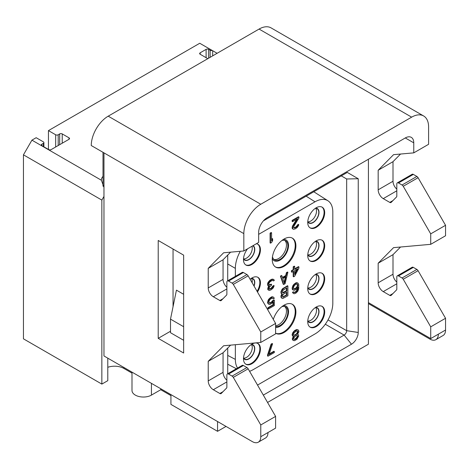 <?xml version="1.0" encoding="UTF-8"?>
<svg xmlns="http://www.w3.org/2000/svg" width="469" height="469" viewBox="0 0 469 469"><rect width="100%" height="100%" fill="white"/><g stroke="black" fill="none" stroke-linecap="round" stroke-linejoin="round"><path stroke-width="0.7" d="M263.437 220.829L347.289 172.416L358.246 178.742L346.667 178.976L346.667 330.68A3.594 2.075 -60 0 1 344.129 335.083L257.528 385.078M358.246 178.742L358.246 332.468A9.591 5.534 -60 0 1 351.469 344.211L263.32 395.103M267.559 402.449L368.417 344.211L368.417 160.216A11.989 6.918 120 0 0 368.376 159.261M217.546 421.531L217.546 431.316L226.023 426.427M227.717 373.74L227.717 348.057M227.717 280.761L227.717 255.083M368.417 302.616L430.718 338.583L438.345 334.18A11.989 6.918 60 0 1 435.865 339.667A11.989 6.918 60 0 1 429.868 339.075L368.417 303.595M413.764 142.84L405.292 137.95A11.989 6.918 -60 0 1 411.284 137.353A11.989 6.918 -60 0 1 413.764 142.84L413.764 152.865L393.561 154.664L378.166 170.247L378.166 189.822L392.999 181.257A7.193 4.151 -120 0 0 396.815 189.148M397.307 182.851L412.145 174.286A2.398 1.384 60 0 1 413.341 174.404L398.509 182.969A2.398 1.384 -120 0 0 397.307 182.851A2.398 1.384 -120 0 0 396.815 183.948L396.815 196.036A2.398 1.384 60 0 1 396.493 196.998L391.164 202.391A2.398 1.384 60 0 1 390.988 202.526A2.398 1.384 60 0 1 389.792 202.403L383.249 198.627A7.193 4.151 60 0 1 378.166 189.822M398.509 182.969L402.044 185.009A2.398 1.384 -120 0 1 403.24 186.275L430.718 233.861L430.718 244.326L393.561 247.644L378.166 263.226L378.166 282.801L392.999 274.236A7.193 4.151 -120 0 0 396.815 282.121M397.307 275.831L412.145 267.266A2.398 1.384 60 0 1 413.341 267.383L398.509 275.948A2.398 1.384 -120 0 0 397.307 275.831A2.398 1.384 -120 0 0 396.815 276.927L396.815 289.015A2.398 1.384 60 0 1 396.493 289.977L391.164 295.37A2.398 1.384 60 0 1 390.988 295.499A2.398 1.384 60 0 1 389.792 295.382L383.249 291.607A7.193 4.151 60 0 1 378.166 282.801M398.509 275.948L402.044 277.988A2.398 1.384 -120 0 1 403.24 279.254L430.718 326.84L430.718 338.583M405.292 137.95L267.131 217.716A11.989 6.918 120 0 0 258.654 232.395L258.654 242.414L243.821 250.979L223.619 252.779L208.224 268.362L208.224 287.937L223.056 279.372A7.193 4.151 -120 0 0 226.873 287.263M103.004 176.373A13.185 7.615 180 0 0 101.38 180.032A13.185 7.615 180 0 0 101.386 180.254L31.927 140.149L36.166 137.704L43.371 141.867A1.8 1.038 0 0 1 43.893 142.599A1.8 1.038 0 0 1 43.371 143.332L41.888 144.188A1.8 1.038 0 0 0 41.36 144.921A1.8 1.038 0 0 0 41.888 145.654L48.665 149.57A1.8 1.038 0 0 0 51.209 149.57L69.007 139.293A1.8 1.038 0 0 0 69.535 138.56A1.8 1.038 0 0 0 69.007 137.827L62.225 133.911A1.8 1.038 0 0 0 59.686 133.911L58.203 134.767L58.203 145.537M200.175 52.804L200.175 54.269A1.8 1.038 0 0 1 199.647 53.536A1.8 1.038 0 0 1 200.175 52.804L206.108 49.374A1.8 1.038 0 0 1 208.646 49.374L210.13 50.23A1.8 1.038 0 0 0 212.176 50.435L199.747 43.259L48.454 130.611L55.659 134.767A1.8 1.038 0 0 0 58.203 134.767M200.175 54.269L207.802 58.672M101.386 180.254L103.971 187.383M103.971 196.429L101.849 200.099L23.45 154.834L31.927 140.149M107.788 367.291A13.185 7.615 180 0 1 123.892 368.435L131.994 373.119M160.761 388.742L160.761 389.721L170.933 395.596M217.546 431.316L170.933 404.401L170.933 394.617M183.643 294.298L176.438 290.141L170.505 319.131L170.505 332.714L183.643 340.301M131.994 372.14L131.994 390.46A11.385 6.572 0 0 0 139.029 396.534A11.385 6.572 0 0 0 151.434 395.109L160.761 389.721M107.788 358.158L107.788 380.67L101.849 384.093L23.45 338.829L23.45 154.834M413.764 152.865L428.596 144.3L428.596 126.941A23.972 13.841 120 0 0 423.63 115.966L271.064 27.882A23.972 13.841 -60 0 0 259.081 29.066L108.21 116.171A23.972 13.841 -60 0 0 91.256 145.531L103.971 152.876L103.971 355.959L252.299 441.593A11.989 6.918 -120 0 0 258.29 442.191A11.989 6.918 -120 0 0 260.776 436.703L260.776 424.955L233.304 377.369A2.398 1.384 -120 0 0 232.102 376.103L228.567 374.063A2.398 1.384 -120 0 0 227.365 373.945A2.398 1.384 -120 0 0 226.873 375.042L226.873 387.13A2.398 1.384 60 0 1 226.55 388.092L221.221 393.485A2.398 1.384 60 0 1 221.051 393.614A2.398 1.384 60 0 1 219.85 393.497L223.01 391.674M243.821 250.979L243.821 233.615A23.972 13.841 -60 0 1 260.776 204.255L108.21 116.171M423.63 115.966A23.972 13.841 120 0 0 411.647 117.15L260.776 204.255M413.341 174.404L416.877 176.45A2.398 1.384 60 0 1 418.078 177.71L445.55 225.302L430.718 233.861M400.549 154.043L392.999 161.682L392.999 181.257M438.345 334.18L445.55 330.024A11.989 6.918 60 0 1 443.07 335.511L435.865 339.667M445.55 330.024L445.55 318.275L430.718 326.84M413.341 267.383L416.877 269.423A2.398 1.384 60 0 1 418.078 270.689L445.55 318.275M400.549 247.022L392.999 254.661L392.999 274.236M430.718 244.326L445.55 235.76L445.55 225.302M378.166 263.226L392.999 254.661M378.166 170.247L392.999 161.682M260.776 436.703L275.608 428.138L275.608 416.39L260.776 424.955M227.365 373.945L242.203 365.38A2.398 1.384 60 0 1 243.399 365.498L246.934 367.538A2.398 1.384 60 0 1 248.136 368.804L275.608 416.39M230.607 345.137L223.056 352.776L223.056 372.351A7.193 4.151 -120 0 0 226.873 380.236M260.776 331.976L260.776 342.44L275.608 333.875L275.608 323.417L260.776 331.976L233.304 284.39A2.398 1.384 -120 0 0 232.102 283.124L228.567 281.083A2.398 1.384 -120 0 0 227.365 280.966A2.398 1.384 -120 0 0 226.873 282.062L226.873 294.151A2.398 1.384 60 0 1 226.55 295.112L221.221 300.506A2.398 1.384 60 0 1 221.051 300.641A2.398 1.384 60 0 1 219.85 300.518L223.01 298.694M227.365 280.966L242.203 272.401A2.398 1.384 60 0 1 243.399 272.518L246.934 274.564A2.398 1.384 60 0 1 248.136 275.831L275.608 323.417M230.607 252.158L223.056 259.797L223.056 279.372M173.049 249.033L173.049 306.708M267.981 432.541A11.989 6.918 60 0 1 265.495 438.028L258.29 442.191M260.776 342.44L223.619 345.759L208.224 361.341L208.224 380.916L223.056 372.351M219.85 393.497L213.313 389.721A7.193 4.151 60 0 1 208.224 380.916M219.85 300.518L213.313 296.742A7.193 4.151 60 0 1 208.224 287.937M158.217 338.342L183.643 353.022L183.643 255.148L158.217 240.468L158.217 338.342L170.505 331.243M208.224 361.341L223.056 352.776M208.224 268.362L223.056 259.797M183.643 326.717L170.505 319.131M217.124 53.29L212.176 50.435M48.454 130.611L48.454 149.447M101.849 384.093L101.849 200.099M243.798 258.911A8.09 4.672 -60 0 0 246.536 258.132A8.09 4.672 120 0 0 251.953 246.284M243.54 258.425A8.09 4.672 -60 0 0 244.777 259.855A8.09 4.672 -60 0 0 248.822 259.457A8.09 4.672 120 0 0 254.11 252.328A8.09 4.672 120 0 0 252.867 245.844A8.09 4.672 120 0 0 252.791 245.797M243.499 258.947A8.389 4.842 -60 0 0 248.822 259.703A8.389 4.842 120 0 0 254.286 252.375A8.389 4.842 120 0 0 253.09 245.627M245.68 264.856A11.989 6.918 -60 0 0 251.366 264.106A11.989 6.918 120 0 0 259.117 253.811A11.989 6.918 120 0 0 257.651 244.12M247.585 248.805A11.989 6.918 120 0 0 245.967 265.044A11.989 6.918 120 0 0 251.959 264.446A11.989 6.918 120 0 0 259.791 253.887A11.989 6.918 120 0 0 257.956 244.279A11.989 6.918 120 0 0 256.338 243.751M249.578 371.301A25.174 14.533 120 0 0 253.149 369.66L315.021 333.94A25.174 14.533 120 0 0 332.82 303.109L332.82 212.088A25.174 14.533 120 0 0 327.913 200.75A25.174 14.533 120 0 0 315.021 201.811L258.654 234.353M235.35 344.715L235.35 359.383A25.174 14.533 120 0 0 237.572 368.054M240.292 251.29A25.174 14.533 120 0 0 235.35 268.362L235.35 276.358M251.959 363.692A11.989 6.918 120 0 0 259.791 353.128A11.989 6.918 120 0 0 257.956 343.519A11.989 6.918 120 0 0 251.959 344.117A11.989 6.918 120 0 0 244.132 354.675A11.989 6.918 120 0 0 245.967 364.284A11.989 6.918 120 0 0 251.959 363.692M257.469 291.999A11.989 6.918 120 0 0 257.956 277.361A11.989 6.918 120 0 0 251.959 277.953A11.989 6.918 120 0 0 250.112 279.254M316.206 326.594A11.989 6.918 120 0 0 324.038 316.036A11.989 6.918 120 0 0 322.203 306.427A11.989 6.918 120 0 0 316.206 307.025A11.989 6.918 120 0 0 308.379 317.583A11.989 6.918 120 0 0 310.214 327.192A11.989 6.918 120 0 0 316.206 326.594M316.206 293.518A11.989 6.918 120 0 0 324.038 282.954A11.989 6.918 120 0 0 322.203 273.345A11.989 6.918 120 0 0 316.206 273.943A11.989 6.918 120 0 0 308.379 284.507A11.989 6.918 120 0 0 310.214 294.11A11.989 6.918 120 0 0 316.206 293.518M316.206 260.436A11.989 6.918 120 0 0 324.038 249.871A11.989 6.918 120 0 0 322.203 240.269A11.989 6.918 120 0 0 316.206 240.861A11.989 6.918 120 0 0 308.379 251.425A11.989 6.918 120 0 0 310.214 261.028A11.989 6.918 120 0 0 316.206 260.436M316.206 227.354A11.989 6.918 120 0 0 324.038 216.789A11.989 6.918 120 0 0 322.203 207.187A11.989 6.918 120 0 0 316.206 207.779A11.989 6.918 120 0 0 308.379 218.343A11.989 6.918 120 0 0 310.214 227.946A11.989 6.918 120 0 0 316.206 227.354M273.304 319.424A16.72 9.656 -60 0 1 284.085 305.161A16.72 9.656 -60 0 1 292.445 304.334A16.72 9.656 -60 0 1 295.007 317.736A16.72 9.656 -60 0 1 284.085 332.468A16.72 9.656 -60 0 1 275.725 333.295A16.72 9.656 -60 0 1 275.608 333.23M284.085 266.31A16.72 9.656 120 0 0 295.007 251.572A16.72 9.656 120 0 0 292.445 238.17A16.72 9.656 120 0 0 284.085 239.002A16.72 9.656 120 0 0 273.157 253.735A16.72 9.656 120 0 0 275.725 267.137A16.72 9.656 120 0 0 284.085 266.31M297.545 287.954L296.373 291.091L294.784 292.216L293.993 292.257M293.793 292.029L293.371 291.782L292.492 292.293L293.617 293.588L294.503 293.705L296.091 292.996L297.856 291.143L298.741 288.757L298.741 284.384L297.856 283.018L296.091 283.206L294.327 284.437L292.562 287.954L292.914 289.83L294.327 290.264L295.206 289.965L296.977 288.734L298.032 287.292L298.032 287.708L297.68 289.783L296.801 291.337L295.206 292.463L294.151 292.451L293.793 292.029L292.914 292.539L293.617 293.588M297.856 283.018L296.549 282.66L295.669 282.959L293.019 285.322L292.134 288.752L292.492 289.584L293.442 290.153M281.887 294.028L281.119 295.447L280.943 297.006L281.646 298.055L282.778 298.513L287.896 295.769L287.896 285.979L283.663 288.423L282.068 290.176L281.365 292.04L281.541 293.606L282.426 294.139L281.365 296.414L281.541 297.768L282.068 298.296M287.896 285.979L287.474 285.732L282.356 288.898L280.943 291.8L281.119 293.36L282.068 294.133M273.028 302.235L273.028 304.78L267.91 307.734L267.91 308.778L268.332 309.018L274.336 305.554L274.336 300.137L273.914 299.896L272.677 300.606L271.264 302.259L269.235 303.015M272.6 298.178L273.275 298.876L274.336 298.266L273.456 297.112L272.571 296.994L269.745 298.624L268.332 300.899L267.981 302.974L268.86 304.34L269.745 304.457L271.686 303.543L273.456 301.69L273.456 305.02L268.332 307.981L268.332 309.018M273.456 297.112L272.149 296.748L271.264 297.053L268.438 299.515L267.559 302.734L268.86 304.34M293.195 271.428L293.195 276.558L293.617 276.804L294.679 276.194L298.917 268.121L298.917 266.873L298.495 266.627L294.679 268.831M298.917 266.873L294.679 269.323L294.679 266.404L294.256 266.158L293.195 266.773L293.195 269.687L291.431 270.707L291.431 271.956L291.853 272.202L293.617 271.182L293.617 276.804M281.892 275.743L281.47 275.496L280.409 276.112L283.235 284.267L283.663 284.513L285.076 283.698L287.896 272.278L286.84 272.888L286.131 275.795L282.602 277.836L281.892 275.743L280.837 276.352L283.663 284.513M287.896 272.278L287.474 272.032L286.412 272.647L285.709 275.549L282.461 277.425M273.808 279.495L272.149 279.131L270.027 280.145L268.086 282.309L267.559 283.868L268.086 285.85L269.394 286.002L268.332 287.86L268.332 289.948L269.745 290.381L271.334 289.672L273.275 287.925L274.16 285.75L271.51 288.529L269.394 289.127L269.042 288.705L269.394 287.251L271.51 285.193L271.51 284.361L269.218 285.064L268.86 283.598L269.745 282.051L271.686 280.72L272.923 280.421L273.456 280.949L274.336 280.439L273.808 279.495L271.862 279.577L269.042 281.834L267.981 284.108L268.508 286.096M268.755 286.067L267.735 288.968L267.91 289.701L269.042 290.37M274.16 285.75L273.738 285.504L272.852 286.014L271.088 288.283L269.235 288.933M271.51 284.361L271.088 284.12L269.118 284.888M272.87 280.421L273.456 280.949M296.607 219.351L292.668 225.724L292.134 227.483L292.31 228.632L293.442 229.3L295.206 228.907L297.153 227.576L298.565 225.513L298.741 224.581L298.319 224.334L295.669 227.113L293.811 227.764M294.081 227.823L293.617 227.535L293.975 226.081L298.917 218.021L298.917 216.977L298.495 216.737L292.134 220.407L292.134 221.444L292.562 221.69L297.504 218.835L292.738 226.797L292.738 228.878L293.442 229.3M271.58 232.759L271.158 232.518L270.097 233.128L270.097 242.919L270.525 243.159L271.58 242.549L272.641 240.48L272.641 238.815L271.58 240.884L271.58 232.759L270.525 233.374L270.525 243.159M272.641 238.815L272.219 238.569L271.58 239.811M298.032 329.895L296.725 329.537L294.784 330.452L293.019 332.304L292.134 334.479L292.492 335.939L293.975 336.408L292.738 338.788L293.09 340.248L294.503 340.682L296.977 339.257L298.741 335.945L298.39 334.69L297.504 334.368L298.917 331.677L298.565 330.217L297.153 329.783L294.327 331.413L292.914 333.477L292.562 334.725L292.914 336.185M293.401 336.332L292.31 339.163L292.668 340.002L293.617 340.564M272.571 343.765L272.149 343.519L271.088 344.129L267.559 354.916L267.559 355.959L267.981 356.2L274.336 352.53L274.336 351.492L269.042 354.552L272.571 343.765L271.51 344.375L267.981 355.162L267.981 356.2M274.336 351.492L273.914 351.246L269.235 353.948M227.717 355.402L235.35 359.383M227.717 263.959L235.35 268.362M306.146 196.165L315.021 201.811M245.68 364.096A11.989 6.918 -60 0 0 251.366 363.346A11.989 6.918 120 0 0 259.117 353.051A11.989 6.918 120 0 0 257.651 343.361M251.443 344.434A8.389 4.842 120 0 1 254.603 350.308A8.389 4.842 120 0 1 248.822 358.943A8.389 4.842 -60 0 1 243.499 358.187M251.009 344.727A8.09 4.672 120 0 1 252.867 345.084A8.09 4.672 120 0 1 254.11 351.568A8.09 4.672 120 0 1 248.822 358.697A8.09 4.672 -60 0 1 244.777 359.096A8.09 4.672 -60 0 1 243.54 357.671M251.56 344.709A8.09 4.672 120 0 1 246.536 357.378A8.09 4.672 -60 0 1 243.798 358.152M252.134 282.754A8.09 4.672 120 0 0 251.56 278.551M253.952 285.902A8.09 4.672 120 0 0 252.867 278.926A8.09 4.672 120 0 0 251.009 278.563M254.069 286.108A8.389 4.842 120 0 0 251.443 278.269M257.082 291.325A11.989 6.918 120 0 0 257.651 277.202M309.927 327.004A11.989 6.918 -60 0 0 315.614 326.254A11.989 6.918 120 0 0 323.364 315.959A11.989 6.918 120 0 0 321.898 306.269M315.69 307.342A8.389 4.842 120 0 1 318.85 313.216A8.389 4.842 120 0 1 313.069 321.851A8.389 4.842 -60 0 1 307.746 321.095M315.262 307.629A8.09 4.672 120 0 1 317.114 307.992A8.09 4.672 120 0 1 318.357 314.476A8.09 4.672 120 0 1 313.069 321.605A8.09 4.672 -60 0 1 309.024 322.004A8.09 4.672 -60 0 1 307.787 320.579M315.807 307.617A8.09 4.672 120 0 1 310.783 320.286A8.09 4.672 -60 0 1 308.045 321.06M309.927 293.928A11.989 6.918 -60 0 0 315.614 293.172A11.989 6.918 120 0 0 323.364 282.883A11.989 6.918 120 0 0 321.898 273.187M315.69 274.259A8.389 4.842 120 0 1 318.85 280.134A8.389 4.842 120 0 1 313.069 288.769A8.389 4.842 -60 0 1 307.746 288.013M315.262 274.553A8.09 4.672 120 0 1 317.114 274.91A8.09 4.672 120 0 1 318.357 281.394A8.09 4.672 120 0 1 313.069 288.523A8.09 4.672 -60 0 1 309.024 288.927A8.09 4.672 -60 0 1 307.787 287.497M315.807 274.535A8.09 4.672 120 0 1 310.783 287.204A8.09 4.672 -60 0 1 308.045 287.978M309.927 260.846A11.989 6.918 -60 0 0 315.614 260.09A11.989 6.918 120 0 0 323.364 249.801A11.989 6.918 120 0 0 321.898 240.11M315.69 241.177A8.389 4.842 120 0 1 318.85 247.052A8.389 4.842 120 0 1 313.069 255.687A8.389 4.842 -60 0 1 307.746 254.937M315.262 241.471A8.09 4.672 120 0 1 317.114 241.828A8.09 4.672 120 0 1 318.357 248.312A8.09 4.672 120 0 1 313.069 255.441A8.09 4.672 -60 0 1 309.024 255.845A8.09 4.672 -60 0 1 307.787 254.415M315.807 241.453A8.09 4.672 120 0 1 310.783 254.122A8.09 4.672 -60 0 1 308.045 254.896M309.927 227.764A11.989 6.918 -60 0 0 315.614 227.014A11.989 6.918 120 0 0 323.364 216.719A11.989 6.918 120 0 0 321.898 207.028M315.69 208.095A8.389 4.842 120 0 1 318.85 213.97A8.389 4.842 120 0 1 313.069 222.605A8.389 4.842 -60 0 1 307.746 221.855M315.262 208.388A8.09 4.672 120 0 1 317.114 208.752A8.09 4.672 120 0 1 318.357 215.236A8.09 4.672 120 0 1 313.069 222.365A8.09 4.672 -60 0 1 309.024 222.763A8.09 4.672 -60 0 1 307.787 221.333M315.807 208.377A8.09 4.672 120 0 1 310.783 221.04A8.09 4.672 -60 0 1 308.045 221.819M292.099 304.152A16.72 9.656 -60 0 1 294.233 317.654A16.72 9.656 -60 0 1 283.405 332.075A16.72 9.656 120 0 1 275.608 333.189M275.608 327.391A11.989 6.918 120 0 0 280.057 326.277A11.989 6.918 -60 0 0 288.359 313.685A11.989 6.918 -60 0 0 283.423 305.565M275.608 326.453A11.027 6.367 120 0 0 280.057 325.498A11.027 6.367 -60 0 0 287.263 315.778A11.027 6.367 -60 0 0 285.574 306.943A11.027 6.367 -60 0 0 281.857 306.691M275.608 325.732A11.027 6.367 120 0 0 278.656 324.689A11.027 6.367 -60 0 0 285.662 315.608A11.027 6.367 -60 0 0 284.83 306.615M275.391 266.925A16.72 9.656 -60 0 0 283.405 265.917A16.72 9.656 120 0 0 294.233 251.49A16.72 9.656 120 0 0 292.099 237.988M283.423 239.407A11.989 6.918 120 0 1 288.359 247.521A11.989 6.918 120 0 1 280.057 260.119A11.989 6.918 -60 0 1 272.278 258.706M281.857 240.527A11.027 6.367 120 0 1 285.574 240.779A11.027 6.367 120 0 1 287.263 249.614A11.027 6.367 120 0 1 280.057 259.334A11.027 6.367 -60 0 1 274.547 259.879A11.027 6.367 -60 0 1 272.471 256.789M284.83 240.45A11.027 6.367 120 0 1 285.662 249.449A11.027 6.367 120 0 1 278.656 258.525A11.027 6.367 -60 0 1 273.89 259.398M292.492 289.584L292.914 289.83M292.134 288.752L292.562 288.992M292.134 287.708L292.562 287.954M292.492 286.465L292.914 286.706M293.019 285.322L293.442 285.568M293.905 284.191L294.327 284.437M294.784 283.469L295.206 283.716M295.669 282.959L296.091 283.206M296.549 282.66L296.977 282.907M292.668 292.814L293.09 293.061M292.492 292.293L292.914 292.539M294.256 292.316L294.679 292.562M294.784 292.216L295.206 292.463M295.845 291.607L296.267 291.853M296.373 291.091L296.801 291.337M296.906 290.37L297.328 290.616M297.258 289.543L297.68 289.783M297.434 288.816L297.856 289.056M293.617 288.798L293.617 286.922L294.503 285.375L296.267 284.144L297.328 284.161L297.856 285.105L297.328 287.075L295.03 289.021L293.617 288.798L294.503 289.121M297.065 284.103L297.434 285.48L296.906 286.829L295.845 288.066L294.081 288.875M297.258 284.337L297.68 284.577M297.434 284.859L297.856 285.105M297.434 285.48L297.856 285.727M297.258 286.207L297.68 286.453M296.906 286.829L297.328 287.075M296.373 287.55L296.801 287.796M295.845 288.066L296.267 288.312M294.608 288.781L295.03 289.021M281.119 293.36L281.541 293.606M280.943 292.838L281.365 293.084M280.943 291.8L281.365 292.04M281.119 291.073L281.541 291.313M281.646 289.93L282.068 290.176M282.356 288.898L282.778 289.144M283.235 288.183L283.663 288.423M281.119 297.528L281.541 297.768M280.943 297.006L281.365 297.246M280.943 296.168L281.365 296.414M281.119 295.447L281.541 295.687M281.646 294.303L282.068 294.55M286.84 295.13L282.954 297.164L282.426 296.009L283.481 294.151L286.84 292.216L286.84 295.13L286.412 294.884L283.059 296.818L283.481 297.065M282.426 292.263L282.954 290.293L286.84 287.843L286.84 290.962L283.481 292.902L282.602 292.785L282.426 292.263M283.059 296.818L282.584 296.906M286.412 292.457L286.412 294.884M286.412 288.083L286.412 290.721L282.584 292.744M286.412 290.721L286.84 290.962M283.059 292.656L283.481 292.902M272.677 300.606L273.099 300.852L272.395 301.884L269.921 303.314L269.042 302.781L269.042 301.116L269.921 299.562L271.686 298.337L272.923 298.249L273.275 298.876M271.973 301.643L272.395 301.884M274.336 300.137L273.099 300.852M267.91 307.734L268.332 307.981M273.028 304.78L273.456 305.02M267.91 303.572L268.332 303.812M267.559 302.734L267.981 302.974M267.559 301.901L267.981 302.142M267.91 300.652L268.332 300.899M268.438 299.515L268.86 299.761M269.323 298.378L269.745 298.624M270.203 297.663L270.631 297.909M271.264 297.053L271.686 297.293M272.149 296.748L272.571 296.994M269.499 303.068L269.921 303.314M270.203 302.868L270.631 303.115M271.264 302.259L271.686 302.499M291.431 270.707L291.853 270.953L291.853 272.202M293.195 269.687L293.617 269.933L291.853 270.953M293.195 266.773L293.617 267.019L293.617 269.933M294.679 266.404L293.617 267.019M297.68 268.837L294.679 274.529L294.679 270.572L297.68 268.837M296.883 269.294L294.679 273.48M280.409 276.112L280.837 276.352M285.709 275.549L286.131 275.795M286.412 272.647L286.84 272.888M284.366 283.27L282.778 278.568L285.955 276.733L284.366 283.27M285.392 277.056L284.085 282.438M268.614 281.588L269.042 281.834M268.086 282.309L268.508 282.555M269.323 280.761L269.745 281.007M270.027 280.145L270.455 280.392M271.44 279.331L271.862 279.577M272.149 279.131L272.571 279.377M272.852 279.143L273.275 279.383M272.911 280.421L273.275 280.638M269.323 284.929L269.745 285.175M270.379 284.525L270.806 284.771M269.499 288.992L269.921 289.238M270.379 288.687L270.806 288.933M271.088 288.283L271.51 288.529M271.973 287.561L272.395 287.808M272.501 286.84L272.923 287.087M272.852 286.014L273.275 286.26M267.91 289.701L268.332 289.948M267.735 288.968L268.157 289.215M267.735 288.552L268.157 288.798M267.91 287.62L268.332 287.86M268.262 286.788L268.684 287.034M267.735 285.428L268.157 285.674M267.559 284.701L267.981 284.941M267.559 283.868L267.981 284.108M267.735 283.141L268.157 283.382M295.669 227.113L296.091 227.359L294.503 228.069M294.96 227.518L295.388 227.764M296.549 226.392L296.977 226.638L296.091 227.359M297.082 225.671L297.504 225.917L296.977 226.638M297.434 224.844L297.856 225.091L297.504 225.917M298.741 224.581L297.856 225.091M292.31 228.632L292.738 228.878M292.134 227.905L292.562 228.145M292.134 227.483L292.562 227.729M292.31 226.55L292.738 226.797M292.668 225.724L293.09 225.964M292.134 220.407L292.562 220.653L292.562 221.69M298.917 216.977L292.562 220.653M270.097 233.128L270.525 233.374M292.668 340.002L293.09 340.248M292.31 339.163L292.738 339.409M292.31 338.542L292.738 338.788M292.668 337.504L293.09 337.75M293.195 336.572L293.617 336.818M292.134 335.101L292.562 335.347M292.134 334.479L292.562 334.725M292.492 333.23L292.914 333.477M293.019 332.304L293.442 332.544M293.905 331.167L294.327 331.413M294.784 330.452L295.206 330.692M295.845 329.836L296.267 330.082M296.725 329.537L297.153 329.783M296.091 331.225L297.504 331.038L298.032 331.56L297.504 333.324L295.388 335.177L293.975 335.364L293.442 334.837L293.975 333.072L296.091 331.225M295.388 339.339L293.975 339.322L293.617 338.483L294.679 336.625L296.801 335.399L297.856 336.039L297.504 337.281L296.091 338.929L294.256 339.292L294.679 339.538M297.323 331.032L297.61 331.941L296.373 333.905L294.96 334.93L293.729 335.124M297.61 331.319L298.032 331.56M297.61 331.941L298.032 332.187M297.082 333.084L297.504 333.324M296.373 333.905L296.801 334.151M295.669 334.52L296.091 334.766M294.96 334.93L295.388 335.177M294.256 335.13L294.679 335.376M294.256 339.292L293.84 339.169M297.211 335.528L297.082 337.035L294.96 339.093M297.434 335.792L297.856 336.039M297.434 336.209L297.856 336.455M297.082 337.035L297.504 337.281M296.373 338.073L296.801 338.313M295.669 338.688L296.091 338.929M267.559 354.916L267.981 355.162M271.088 344.129L271.51 344.375M341.297 175.875L346.667 178.976L341.297 175.875M325.31 324.22L344.129 335.083L351.469 344.211M123.892 367.456L123.892 368.435M151.434 383.361L151.434 395.109M243.821 233.615L103.971 152.876M259.081 29.066L411.647 117.15M416.877 176.45L402.044 185.009M418.078 177.71L403.24 186.275M383.249 291.607L396.815 283.78M389.792 295.382L392.952 293.559M416.877 269.423L402.044 277.988M418.078 270.689L403.24 279.254M389.792 202.403L392.952 200.58M383.249 198.627L396.815 190.801M243.399 272.518L228.567 281.083M246.934 274.564L232.102 283.124M248.136 275.831L233.304 284.39M213.313 389.721L226.873 381.895M243.399 365.498L228.567 374.063M246.934 367.538L232.102 376.103M248.136 368.804L233.304 377.369M213.313 296.742L226.873 288.916M206.108 49.374L206.108 57.693M208.646 49.374L208.646 58.185M210.13 50.23L210.13 57.329M212.674 50.722L212.674 55.858M55.659 134.767L55.659 147.002M59.686 133.911L59.686 144.675M62.225 133.911L62.225 143.209M69.007 137.827L69.007 139.293M41.888 144.188L41.888 145.654M43.371 143.332L43.371 146.516M328.024 319.911L346.667 330.68L358.246 332.468M103.004 186.199L103.004 152.314M43.893 146.815L43.893 142.599M236.388 368.74L227.717 364.214M327.913 200.75L313.779 191.762"/></g></svg>

